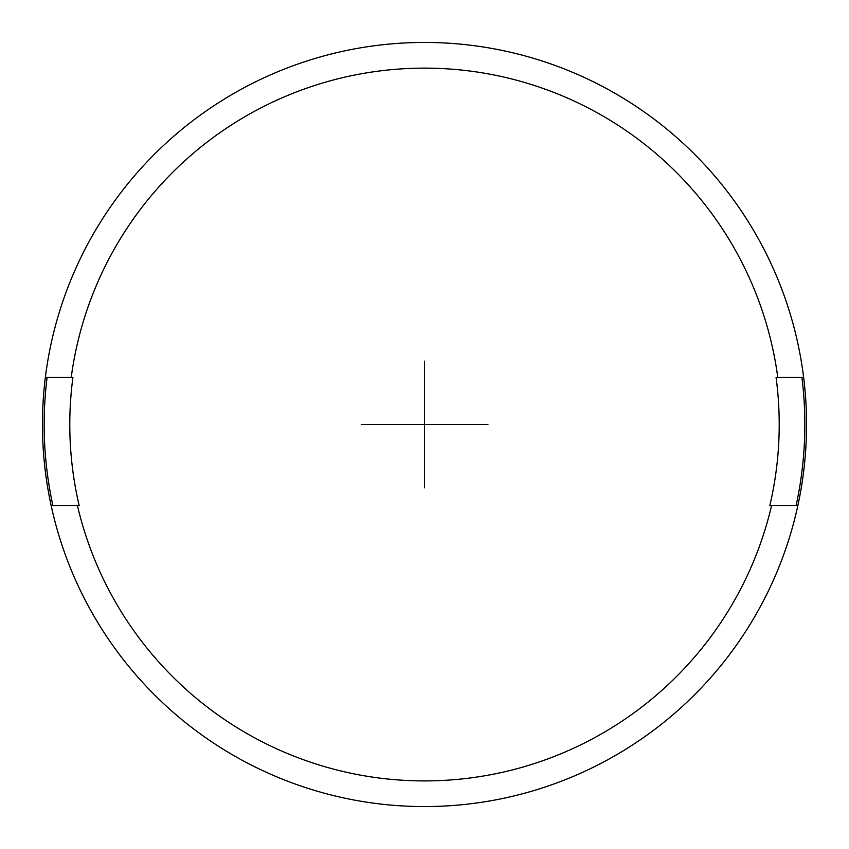 <?xml version="1.0" encoding="UTF-8"?>
<svg xmlns="http://www.w3.org/2000/svg" width="849" height="849" viewBox="0 0 849 849"><rect width="100%" height="100%" fill="white"/><g stroke="black" fill="none" stroke-linecap="round" stroke-linejoin="round"><path stroke-width="1.27" d="M806.55 424.5A382.05 382.05 0 0 0 424.5 42.45A382.05 382.05 0 0 0 51.173 505.696A382.05 382.05 0 0 0 806.55 424.5M45.358 377.487L72.918 377.487A354.712 354.712 0 0 0 79.201 505.696L77.461 505.696A356.41 356.41 0 0 0 771.539 505.696L769.799 505.696A354.712 354.712 0 0 0 776.082 377.487L803.642 377.487M801.923 377.487A380.341 380.341 0 0 1 796.075 505.696M77.461 505.696L51.173 505.696M52.925 505.696A380.341 380.341 0 0 1 47.077 377.487M777.79 377.487A356.41 356.41 0 0 0 71.21 377.487M797.827 505.696L771.539 505.696M424.5 361.165L424.5 487.835M487.931 424.5L361.25 424.5M441.597 424.5L407.403 424.5"/></g></svg>
